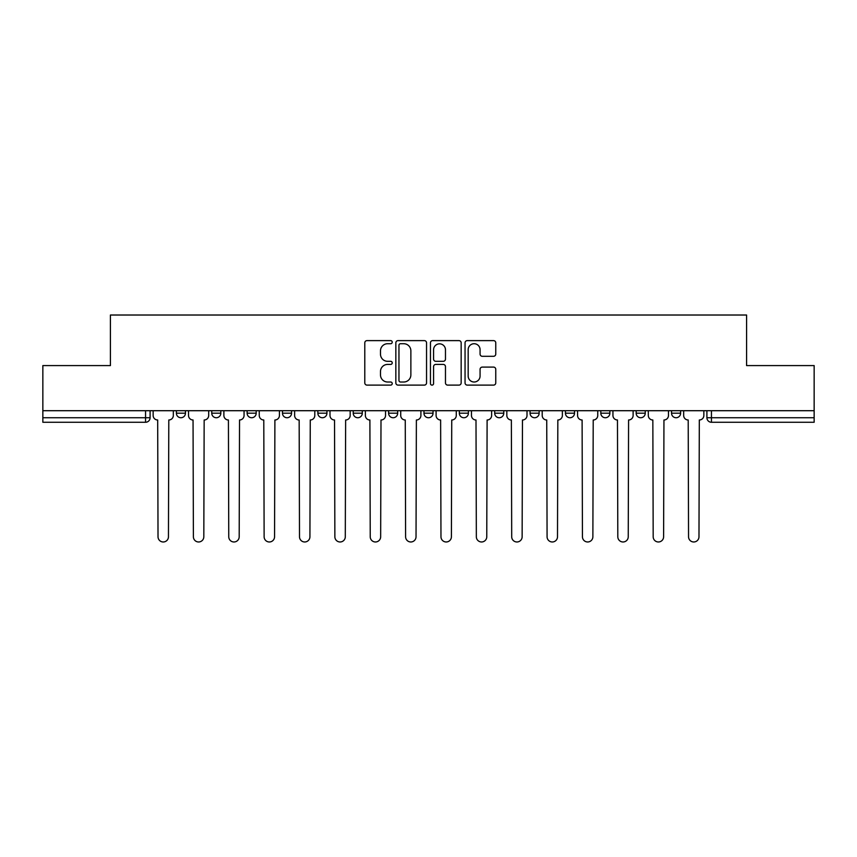 <?xml version="1.0" encoding="UTF-8"?>
<svg xmlns="http://www.w3.org/2000/svg" width="857" height="857" viewBox="0 0 857 857"><rect width="100%" height="100%" fill="white"/><g stroke="black" fill="none" stroke-linecap="round" stroke-linejoin="round"><path stroke-width="1.29" d="M392.227 342.168A1.553 1.553 0 0 0 390.663 340.615L367.021 340.615A2.228 2.228 0 0 0 364.793 342.832L364.793 382.897A2.228 2.228 0 0 0 367.021 385.114L390.663 385.114A1.553 1.553 0 0 0 392.227 383.561A1.553 1.553 0 0 0 390.663 382.008L387.61 382.008A7.124 7.124 0 0 1 380.487 374.884L380.487 371.542A7.124 7.124 0 0 1 387.61 364.418L390.663 364.418A1.553 1.553 0 0 0 392.227 362.865A1.553 1.553 0 0 0 390.663 361.311L387.61 361.311A7.124 7.124 0 0 1 380.487 354.187L380.487 350.845A7.124 7.124 0 0 1 387.61 343.721L390.663 343.721A1.553 1.553 0 0 0 392.227 342.168M565.438 410.707L565.438 413.192L574.511 413.192A4.531 4.531 0 0 1 569.969 417.734A4.531 4.531 0 0 1 565.438 413.192L565.438 410.707M459.331 410.707L459.331 413.192L468.404 413.192A4.531 4.531 0 0 1 463.873 417.734A4.531 4.531 0 0 1 459.331 413.192L459.331 410.707M388.596 410.707L388.596 413.192L397.669 413.192A4.531 4.531 0 0 1 393.127 417.734A4.531 4.531 0 0 1 388.596 413.192L388.596 410.707M353.234 410.707L353.234 413.192L362.297 413.192A4.531 4.531 0 0 1 357.765 417.734A4.531 4.531 0 0 1 353.234 413.192L353.234 410.707M282.489 410.707L282.489 413.192L291.562 413.192A4.531 4.531 0 0 1 287.031 417.734A4.531 4.531 0 0 1 282.489 413.192L282.489 410.707M493.536 356.298A2.228 2.228 0 0 0 495.764 354.07L495.764 342.832A2.228 2.228 0 0 0 493.536 340.615L467.279 340.615A2.228 2.228 0 0 0 465.051 342.832L465.051 382.897A2.228 2.228 0 0 0 467.279 385.114L493.536 385.114A2.228 2.228 0 0 0 495.764 382.897L495.764 369.313A2.228 2.228 0 0 0 493.536 367.096L482.298 367.096A2.228 2.228 0 0 0 480.07 369.313L480.07 376.052A5.956 5.956 0 0 1 474.125 382.008A5.956 5.956 0 0 1 468.168 376.052L468.168 349.677A5.956 5.956 0 0 1 474.125 343.721A5.956 5.956 0 0 1 480.07 349.677L480.07 354.07A2.228 2.228 0 0 0 482.298 356.298L493.536 356.298M42.85 410.707L42.85 365.585L110.414 365.585L110.414 315.022L746.586 315.022L746.586 365.585L814.15 365.585L814.15 410.707L42.85 410.707L42.85 417.734L150.093 417.734L150.093 410.707L150.093 417.734A4.531 4.531 0 0 1 145.551 422.265L42.85 422.265L42.85 417.734M426.55 342.832A2.228 2.228 0 0 0 424.322 340.615L398.066 340.615A2.228 2.228 0 0 0 395.838 342.832L395.838 382.897A2.228 2.228 0 0 0 398.066 385.114L424.322 385.114A2.228 2.228 0 0 0 426.55 382.897L426.55 342.832M432.678 340.615L458.934 340.615A2.228 2.228 0 0 1 461.162 342.832L461.162 382.897A2.228 2.228 0 0 1 458.934 385.114L447.697 385.114A2.228 2.228 0 0 1 445.469 382.897L445.469 366.646A2.228 2.228 0 0 0 443.24 364.418L435.785 364.418A2.228 2.228 0 0 0 433.567 366.646L433.567 383.561A1.553 1.553 0 0 1 432.003 385.114A1.553 1.553 0 0 1 430.45 383.561L430.45 342.832A2.228 2.228 0 0 1 432.678 340.615M706.907 410.707L706.907 417.734L814.15 417.734L814.15 422.265L711.449 422.265A4.531 4.531 0 0 1 706.907 417.734M814.15 410.707L814.15 417.734M680.608 410.707L680.608 413.192A4.531 4.531 0 0 1 676.077 417.734A4.531 4.531 0 0 1 671.545 413.192L680.608 413.192M671.545 410.707L671.545 413.192M645.246 410.707L645.246 413.192A4.531 4.531 0 0 1 640.715 417.734A4.531 4.531 0 0 1 636.173 413.192A4.531 4.531 0 0 0 640.715 417.734M636.173 410.707L636.173 413.192L645.246 413.192M609.873 410.707L609.873 413.192A4.531 4.531 0 0 1 605.342 417.734A4.531 4.531 0 0 1 600.811 413.192A4.531 4.531 0 0 0 605.342 417.734M600.811 410.707L600.811 413.192L609.873 413.192M574.511 410.707L574.511 413.192A4.531 4.531 0 0 1 569.969 417.734M539.139 410.707L539.139 413.192A4.531 4.531 0 0 1 534.607 417.734A4.531 4.531 0 0 1 530.065 413.192L539.139 413.192M530.065 410.707L530.065 413.192M503.766 410.707L503.766 413.192A4.531 4.531 0 0 1 499.235 417.734A4.531 4.531 0 0 1 494.703 413.192L503.766 413.192L503.766 410.707M494.703 410.707L494.703 413.192M468.404 410.707L468.404 413.192M433.031 410.707L433.031 413.192A4.531 4.531 0 0 1 428.5 417.734A4.531 4.531 0 0 1 423.969 413.192L433.031 413.192L433.031 410.707M423.969 410.707L423.969 413.192M397.669 410.707L397.669 413.192L397.669 410.707M362.297 413.192L362.297 410.707L362.297 413.192A4.531 4.531 0 0 1 357.765 417.734M326.935 410.707L326.935 413.192A4.531 4.531 0 0 1 322.393 417.734A4.531 4.531 0 0 1 317.861 413.192A4.531 4.531 0 0 0 322.393 417.734A4.531 4.531 0 0 0 326.935 413.192L326.935 410.707M317.861 410.707L317.861 413.192L326.935 413.192M291.562 410.707L291.562 413.192M256.189 410.707L256.189 413.192A4.531 4.531 0 0 1 251.658 417.734A4.531 4.531 0 0 1 247.127 413.192A4.531 4.531 0 0 0 251.658 417.734A4.531 4.531 0 0 0 256.189 413.192L247.127 413.192L247.127 410.707M211.754 410.707L211.754 413.192L220.827 413.192L220.827 410.707L220.827 413.192A4.531 4.531 0 0 1 216.285 417.734A4.531 4.531 0 0 1 211.754 413.192A4.531 4.531 0 0 0 216.285 417.734M176.392 410.707L176.392 413.192L185.455 413.192L185.455 410.707L185.455 413.192A4.531 4.531 0 0 1 180.923 417.734A4.531 4.531 0 0 1 176.392 413.192A4.531 4.531 0 0 0 180.923 417.734M145.551 410.707L145.551 422.265A4.531 4.531 0 0 0 150.093 417.734M400.519 343.721A1.553 1.553 0 0 0 398.955 345.285L398.955 380.444A1.553 1.553 0 0 0 400.519 382.008L403.743 382.008A7.124 7.124 0 0 0 410.867 374.884L410.867 350.845A7.124 7.124 0 0 0 403.743 343.721L400.519 343.721M445.469 349.795A5.956 5.956 0 0 0 439.512 343.839A5.956 5.956 0 0 0 433.567 349.795L433.567 359.083A2.228 2.228 0 0 0 435.785 361.311L443.24 361.311A2.228 2.228 0 0 0 445.469 359.083L445.469 349.795M153.146 410.707L153.146 415.463A4.531 4.531 0 0 0 157.688 419.994L158.02 536.761A5.217 5.217 0 0 0 163.237 541.978A5.217 5.217 0 0 0 168.454 536.761L168.797 419.994A4.531 4.531 0 0 0 173.328 415.463L173.328 410.707M188.519 410.707L188.519 415.463A4.531 4.531 0 0 0 193.05 419.994L193.393 536.761A5.217 5.217 0 0 0 198.61 541.978A5.217 5.217 0 0 0 203.816 536.761L204.159 419.994A4.531 4.531 0 0 0 208.69 415.463L208.69 410.707M223.881 410.707L223.881 415.463A4.531 4.531 0 0 0 228.423 419.994L228.755 536.761A5.217 5.217 0 0 0 233.972 541.978A5.217 5.217 0 0 0 239.189 536.761L239.531 419.994A4.531 4.531 0 0 0 244.063 415.463L244.063 410.707M259.253 410.707L259.253 415.463A4.531 4.531 0 0 0 263.785 419.994L264.127 536.761A5.217 5.217 0 0 0 269.344 541.978A5.217 5.217 0 0 0 274.561 536.761L274.893 419.994A4.531 4.531 0 0 0 279.436 415.463L279.436 410.707M294.626 410.707L294.626 415.463A4.531 4.531 0 0 0 299.157 419.994L299.5 536.761A5.217 5.217 0 0 0 304.706 541.978A5.217 5.217 0 0 0 309.923 536.761L310.266 419.994A4.531 4.531 0 0 0 314.798 415.463L314.798 410.707M329.988 410.707L329.988 415.463A4.531 4.531 0 0 0 334.53 419.994L334.862 536.761A5.217 5.217 0 0 0 340.079 541.978A5.217 5.217 0 0 0 345.296 536.761L345.639 419.994A4.531 4.531 0 0 0 350.17 415.463L350.17 410.707M365.361 410.707L365.361 415.463A4.531 4.531 0 0 0 369.892 419.994L370.235 536.761A5.217 5.217 0 0 0 375.452 541.978A5.217 5.217 0 0 0 380.658 536.761L381.001 419.994A4.531 4.531 0 0 0 385.532 415.463L385.532 410.707M400.722 410.707L400.722 415.463A4.531 4.531 0 0 0 405.265 419.994L405.597 536.761A5.217 5.217 0 0 0 410.814 541.978A5.217 5.217 0 0 0 416.031 536.761L416.373 419.994A4.531 4.531 0 0 0 420.905 415.463L420.905 410.707M436.095 410.707L436.095 415.463A4.531 4.531 0 0 0 440.627 419.994L440.969 536.761A5.217 5.217 0 0 0 446.186 541.978A5.217 5.217 0 0 0 451.403 536.761L451.735 419.994A4.531 4.531 0 0 0 456.278 415.463L456.278 410.707M471.468 410.707L471.468 415.463A4.531 4.531 0 0 0 475.999 419.994L476.342 536.761A5.217 5.217 0 0 0 481.548 541.978A5.217 5.217 0 0 0 486.765 536.761L487.108 419.994A4.531 4.531 0 0 0 491.639 415.463L491.639 410.707M506.83 410.707L506.83 415.463A4.531 4.531 0 0 0 511.361 419.994L511.704 536.761A5.217 5.217 0 0 0 516.921 541.978A5.217 5.217 0 0 0 522.138 536.761L522.47 419.994A4.531 4.531 0 0 0 527.012 415.463L527.012 410.707M542.202 410.707L542.202 415.463A4.531 4.531 0 0 0 546.734 419.994L547.077 536.761A5.217 5.217 0 0 0 552.294 541.978A5.217 5.217 0 0 0 557.5 536.761L557.843 419.994A4.531 4.531 0 0 0 562.374 415.463L562.374 410.707M577.564 410.707L577.564 415.463A4.531 4.531 0 0 0 582.107 419.994L582.439 536.761A5.217 5.217 0 0 0 587.656 541.978A5.217 5.217 0 0 0 592.873 536.761L593.215 419.994A4.531 4.531 0 0 0 597.747 415.463L597.747 410.707M612.937 410.707L612.937 415.463A4.531 4.531 0 0 0 617.468 419.994L617.811 536.761A5.217 5.217 0 0 0 623.028 541.978A5.217 5.217 0 0 0 628.245 536.761L628.577 419.994A4.531 4.531 0 0 0 633.119 415.463L633.119 410.707M648.31 410.707L648.31 415.463A4.531 4.531 0 0 0 652.841 419.994L653.184 536.761A5.217 5.217 0 0 0 658.39 541.978A5.217 5.217 0 0 0 663.607 536.761L663.95 419.994A4.531 4.531 0 0 0 668.481 415.463L668.481 410.707M683.672 410.707L683.672 415.463A4.531 4.531 0 0 0 688.203 419.994L688.546 536.761A5.217 5.217 0 0 0 693.763 541.978A5.217 5.217 0 0 0 698.98 536.761L699.312 419.994A4.531 4.531 0 0 0 703.854 415.463L703.854 410.707M711.449 410.707L711.449 422.265"/></g></svg>

